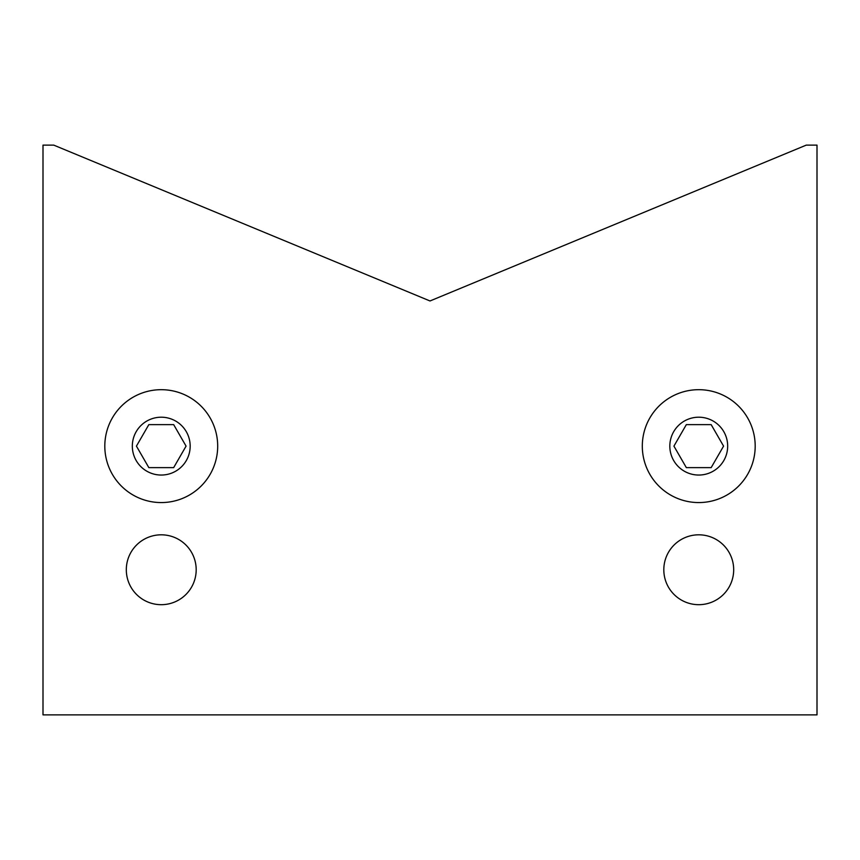 <?xml version="1.0" encoding="UTF-8"?>
<svg xmlns="http://www.w3.org/2000/svg" width="860" height="860" viewBox="0 0 860 860"><rect width="100%" height="100%" fill="white"/><g stroke="black" fill="none" stroke-linecap="round" stroke-linejoin="round"><path stroke-width="1.29" d="M196.188 569.75A34.938 34.938 0 0 1 161.25 604.688A34.938 34.938 0 0 1 126.312 569.75A34.938 34.938 0 0 1 161.25 534.812A34.938 34.938 0 0 1 196.188 569.75M733.688 569.75A34.938 34.938 0 0 1 698.75 604.688A34.938 34.938 0 0 1 663.812 569.75A34.938 34.938 0 0 1 698.75 534.812A34.938 34.938 0 0 1 733.688 569.75M806.25 145.125L430 300.968L53.75 145.125L43 145.125L43 714.875L817 714.875L817 145.125L806.25 145.125M161.25 389.688A56.438 56.438 0 0 0 112.37 474.344A56.438 56.438 0 0 0 210.13 474.344A56.438 56.438 0 0 0 161.25 389.688M148.834 424.625L173.666 424.625L186.072 446.125L173.666 467.625L148.834 467.625L136.428 446.125L148.834 424.625M698.75 389.688A56.438 56.438 0 0 0 649.87 474.344A56.438 56.438 0 0 0 747.63 474.344A56.438 56.438 0 0 0 698.75 389.688M686.334 424.625L711.166 424.625L723.572 446.125L711.166 467.625L686.334 467.625L673.928 446.125L686.334 424.625M161.25 417.207A28.917 28.917 0 0 1 186.298 460.584A28.917 28.917 0 0 1 136.202 460.584A28.917 28.917 0 0 1 161.25 417.207M698.75 417.207A28.917 28.917 0 0 1 723.797 460.584A28.917 28.917 0 0 1 673.702 460.584A28.917 28.917 0 0 1 698.75 417.207"/></g></svg>
